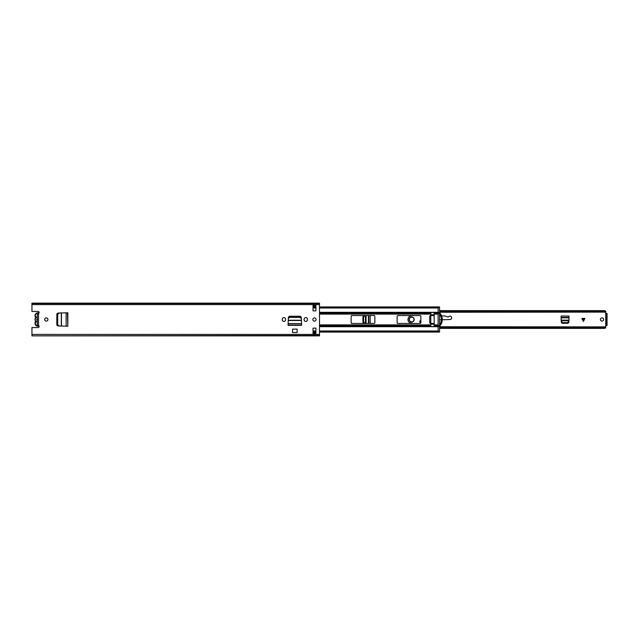 <?xml version="1.0" encoding="UTF-8"?>
<svg xmlns="http://www.w3.org/2000/svg" width="639" height="639" viewBox="0 0 639 639"><rect width="100%" height="100%" fill="white"/><g stroke="black" fill="none" stroke-linecap="round" stroke-linejoin="round"><path stroke-width="0.96" d="M46.328 321.121A1.621 1.621 0 0 0 47.941 319.5A1.621 1.621 0 0 0 46.328 317.879A1.621 1.621 0 0 0 44.706 319.5A1.621 1.621 0 0 0 46.328 321.121M282.262 319.748A1.653 1.653 0 0 0 283.916 321.409A1.653 1.653 0 0 0 285.569 319.756L285.569 319.252A1.653 1.653 0 0 0 283.916 317.591A1.653 1.653 0 0 0 282.262 319.244L282.262 319.748M314.468 321.113A1.621 1.621 0 0 0 316.089 319.5A1.621 1.621 0 0 0 314.468 317.887A1.621 1.621 0 0 0 312.854 319.5A1.621 1.621 0 0 0 314.468 321.113M304.116 319.748A1.653 1.653 0 0 0 305.769 321.409A1.653 1.653 0 0 0 307.423 319.748L307.423 319.252A1.653 1.653 0 0 0 305.769 317.591A1.653 1.653 0 0 0 304.116 319.252L304.116 319.748M288.125 323.278L288.413 317.631A1.438 1.438 0 0 1 289.85 316.265L299.835 316.265A1.438 1.438 0 0 1 301.273 317.631L301.568 323.278M315.906 310.873L315.906 305.051L313.03 305.051L313.03 310.873L315.906 310.873M313.03 328.126L313.03 333.949L315.906 333.949L315.906 328.126L313.03 328.126M31.95 334.413L31.95 327.551L38.06 327.551A1.078 1.078 0 0 0 38.516 325.499L37.294 325.067M37.294 313.933L38.516 313.501A1.078 1.078 0 0 0 38.06 311.449L31.95 311.449L31.95 303.15L319.5 303.15L319.5 335.85L31.95 335.85L319.5 335.491M67.462 326.225L58.189 325.93A1.438 1.438 0 0 1 56.823 324.492L56.823 314.508A1.438 1.438 0 0 1 58.189 313.07L67.822 312.775L67.822 326.217L67.462 312.775M292.542 329.125L297.143 329.125L297.143 332.512L292.542 332.512L292.542 329.125M315.906 306.057L313.03 306.057M313.03 332.943L315.906 332.943M313.03 306.201L315.906 306.201M319.5 334.421L31.95 334.421L31.95 335.491M313.03 332.799L315.906 332.799M31.95 303.509L319.5 303.509L31.95 303.509M38.739 313.366A2.444 2.444 0 0 0 35.872 317.12A0.719 0.719 0 0 1 36.008 317.687A2.548 2.548 0 0 1 37.294 317L37.294 322A2.548 2.548 0 0 1 36.008 321.313A0.719 0.719 0 0 1 35.872 321.88A2.444 2.444 0 0 0 38.739 325.634M288.125 323.27L288.125 325.323L301.56 325.323L301.56 323.27M288.125 324.963L301.56 324.963M289.802 317.359L299.883 317.359L301.32 318.534L301.408 320.251L288.277 320.251L288.365 318.534L289.826 316.912L299.859 316.912L299.883 317.359M289.826 316.912L288.365 318.534M301.32 318.534L299.859 316.912M57.702 324.54L57.702 314.46L59.02 313.022L61.328 312.91L61.328 326.09L59.02 325.978L57.47 324.524L57.702 314.46M57.47 324.524L59.02 325.978M59.02 313.022L57.47 314.476M38.987 313.078A2.804 2.804 0 0 0 34.993 315.618A2.804 2.804 0 0 1 38.987 313.078M35.664 321.441L35.584 321.665A2.804 2.804 0 0 0 38.987 325.922A2.804 2.804 0 0 1 35.584 321.665L35.281 320.722A2.804 2.804 0 0 1 35.281 318.278L35.584 317.335A2.804 2.804 0 0 1 34.993 315.618M35.281 320.722A0.719 0.719 0 0 1 35.6 320.786L36.008 321.313M37.294 314.108L37.294 318.629A1.006 1.006 0 0 0 37.294 320.371L37.294 324.892M35.6 320.786A2.548 2.548 0 0 1 35.6 318.214A0.719 0.719 0 0 1 35.281 318.278M36.008 317.687L35.6 318.214M319.5 331.992L438.114 331.992L438.114 325.778L434.161 325.778L433.873 326.617L431.069 326.617L430.782 325.778L319.5 325.778M374.134 323.454L351.849 323.454A0.719 0.719 0 0 1 351.13 322.735L351.13 316.265A0.719 0.719 0 0 1 351.849 315.546L374.134 315.546A0.719 0.719 0 0 1 374.853 316.265L374.853 322.735A0.719 0.719 0 0 1 374.134 323.454M397.138 322.735L397.138 316.265A0.719 0.719 0 0 1 397.857 315.546L420.142 315.546A0.719 0.719 0 0 1 420.861 316.265L420.861 322.735A0.719 0.719 0 0 1 420.142 323.454L397.857 323.454A0.719 0.719 0 0 1 397.138 322.735M430.782 323.558L429.704 322.991L429.704 316.017L430.782 315.442M438.114 325.778L439.552 325.443L439.552 326.425L438.114 326.425M319.5 313.222L430.782 313.222L431.069 312.383L433.873 312.383L434.161 313.222L438.114 313.222L438.114 307.008L319.5 307.008M438.114 312.575L439.552 312.575L439.552 313.557L438.114 313.222M434.161 314.827L433.873 312.399L431.069 312.399L430.782 314.827L434.161 314.827L434.161 315.546L430.782 315.546L430.782 314.827M434.161 323.454L434.161 324.173L430.782 324.173L430.782 323.454L434.161 323.454L434.161 315.546M439.552 325.443L439.552 313.557M438.114 313.557L438.114 325.443M439.552 331.361L439.552 332.08L438.114 332.08L438.114 331.361L439.552 331.361L439.552 326.425M434.161 326.313L434.161 324.173M431.069 326.601L433.873 326.601M439.552 312.575L439.552 307.639L438.114 307.639L438.114 306.92L439.552 306.92L439.552 307.639M439.552 312.743A9.705 9.705 0 0 1 439.552 326.257M439.552 314.108A8.81 8.81 0 0 1 439.552 324.892M430.782 324.173L430.782 326.313M430.782 315.546L430.782 323.454M603.639 319.5A1.613 1.613 0 0 1 602.018 321.113A1.613 1.613 0 0 1 600.396 319.5A1.613 1.613 0 0 1 602.018 317.887A1.613 1.613 0 0 1 603.639 319.5M362.92 317.104L362.92 321.896A1.438 1.438 0 0 0 364.302 323.326L367.417 323.454L366.059 323.398L366.059 315.602L367.409 315.546L364.302 315.674A1.438 1.438 0 0 0 362.92 317.104M584.893 318.422L581.905 318.422L583.399 321.457L584.893 318.422M605.756 326.976L605.756 312.024M562.671 323.31L567.464 323.31A1.438 1.438 0 0 0 568.894 321.928L569.022 316.049L561.114 316.049L561.242 321.928A1.438 1.438 0 0 0 562.671 323.31M439.552 311.233L604.318 311.233L605.756 312.112L605.748 311.249M439.552 310.626L604.318 310.626L604.318 311.233M439.552 312.255L605.756 312.112M605.109 310.802L604.318 310.626M439.552 328.374L604.318 328.374L605.756 327.783L605.109 328.198M439.552 327.767L604.318 327.767L604.318 328.374M605.748 327.751L605.756 326.888L604.318 327.767M605.756 326.888L439.552 326.745M607.05 313.509L605.9 313.461L607.05 313.509L607.05 325.491L605.9 325.539L607.05 325.491M606.044 313.509L606.044 325.491M561.114 317.807L561.17 320.171L568.966 320.171L569.022 317.807L561.114 317.807M561.218 321.385L562.655 322.663L567.48 322.663L568.918 321.385M561.114 317.415L569.022 317.415M364.845 315.65L363.567 317.088L363.567 321.912L364.845 323.35M368.815 315.546L368.815 323.454M409.144 319.5A2.516 2.516 0 0 0 411.66 322.016A2.516 2.516 0 0 0 414.176 319.5A2.516 2.516 0 0 0 411.66 316.984A2.516 2.516 0 0 0 409.144 319.5M420.861 320.514L420.702 320.522A1.006 1.006 0 0 0 419.727 321.529A1.006 1.006 0 0 0 420.614 322.527L420.861 322.559M413.369 323.454L411.181 323.166A3.698 3.698 0 0 1 411.029 315.858L412.818 315.546M441.589 315.874L444.96 315.978A2.013 2.013 0 0 1 445.726 316.161L447.308 316.88A1.342 1.342 0 0 0 448.802 316.617A1.677 1.677 0 0 1 451.525 317.16A1.677 1.677 0 0 1 450.032 319.5L442.284 319.772M441.389 319.804L439.552 319.867M439.552 315.81L440.598 315.842M409.327 319.5A2.34 2.34 0 0 0 411.66 321.84A2.34 2.34 0 0 0 414 319.5A2.34 2.34 0 0 0 411.66 317.16A2.34 2.34 0 0 0 409.327 319.5M38.516 313.501L38.516 325.499M31.95 304.579L319.5 304.579M313.03 333.949L315.906 333.949M315.906 305.051L313.03 305.051M288.125 323.566L301.56 323.566M288.261 320.482L301.424 320.482M66.144 326.217L66.144 312.775M61.456 326.098L61.456 312.902M319.5 314.108L430.782 314.108M319.5 313.925L430.782 313.925M434.161 313.925L438.114 313.925M434.161 314.108L438.114 314.108M319.5 326.689L438.114 326.689M434.161 324.892L438.114 324.892M434.161 325.075L438.114 325.075M319.5 325.075L430.782 325.075M319.5 324.892L430.782 324.892M319.5 312.311L438.114 312.311M313.03 330.986L315.906 330.986M319.5 330.986L438.114 330.986M313.03 308.014L315.906 308.014M319.5 308.014L438.114 308.014M438.114 325.834L439.552 325.834M439.552 313.166L438.114 313.166M583.583 318.422L583.583 321.09M370.181 315.546L370.181 323.454M607.05 324.636L606.044 324.636M607.05 314.364L606.044 314.364M607.05 323.925L606.044 323.925M607.05 315.075L606.044 315.075M561.194 320.826L568.942 320.826M583.215 321.09L583.215 318.422M365.404 315.626L365.404 323.374M368.423 315.546L368.423 323.454M313.03 332.08L315.906 332.08M319.5 332.08L438.114 332.08M313.03 331.992L315.906 331.992M313.03 306.92L315.906 306.92M319.5 306.92L438.114 306.92M313.03 307.008L315.906 307.008"/></g></svg>
